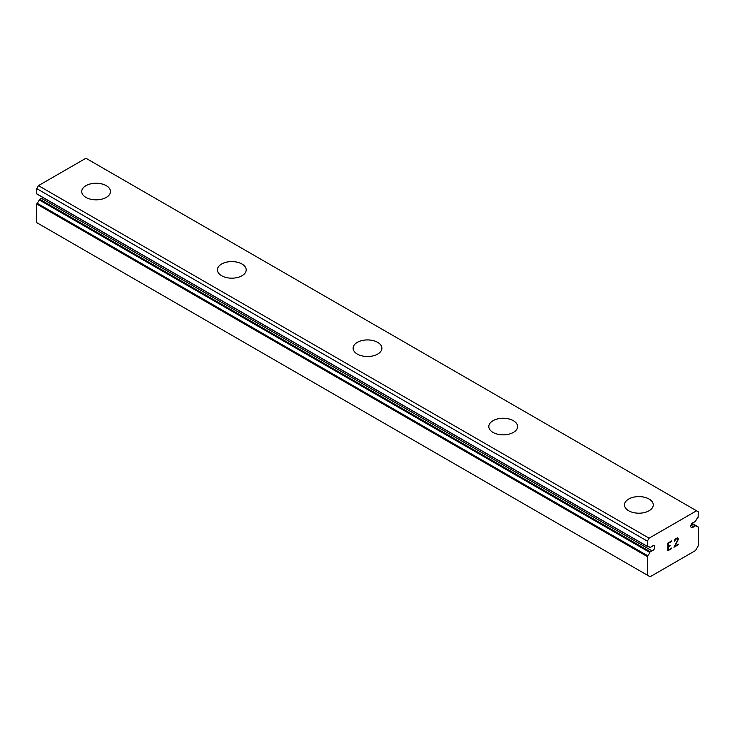 <?xml version="1.0" encoding="UTF-8"?>
<svg xmlns="http://www.w3.org/2000/svg" width="735" height="735" viewBox="0 0 735 735"><rect width="100%" height="100%" fill="white"/><g stroke="black" fill="none" stroke-linecap="round" stroke-linejoin="round"><path stroke-width="1.1" d="M647.37 575.183L650.098 576.764L695.521 550.533L698.25 545.811L698.25 527.197A0.864 0.496 -60 0 0 697.882 526.802A6.192 3.574 -60 0 1 696.523 526.526A6.192 3.574 -60 0 1 695.815 525.865A0.864 0.496 -60 0 0 695.292 525.819L693.629 526.774A2.876 1.663 -60 0 1 691.387 527.574A2.876 1.663 -60 0 1 692.021 523.393A2.876 1.663 -60 0 1 693.629 522.456L695.292 521.501A0.864 0.496 -60 0 0 695.815 520.839A6.192 3.574 -60 0 1 698.112 517.284L698.25 511.762L696.541 510.779L649.078 538.176L647.37 541.144L647.498 546.509A6.192 3.574 -60 0 1 649.097 546.757A6.192 3.574 -60 0 1 649.795 547.419A0.864 0.496 -60 0 0 650.328 547.465L651.982 546.509A2.876 1.663 -60 0 1 654.233 545.71A2.876 1.663 -60 0 1 653.599 549.89A2.876 1.663 -60 0 1 651.982 550.818L41.371 198.285L39.708 199.24A0.864 0.496 120 0 0 39.185 199.902A6.192 3.574 -60 0 1 37.117 203.218A0.864 0.496 120 0 0 36.75 204.045L36.75 222.65L647.37 575.183L647.37 556.579A0.864 0.496 -60 0 1 647.737 555.761L37.117 203.218M42.878 197.458A2.876 1.663 -60 0 1 41.371 198.285M81.723 191.541A14.397 8.305 180 0 1 90.626 183.888A14.397 8.305 180 0 1 106.29 185.689A14.397 8.305 180 0 1 110.507 191.541M106.29 185.652A14.397 8.305 180 0 1 110.507 191.523A14.397 8.305 180 0 1 101.623 199.203A14.397 8.305 180 0 1 85.94 197.403A14.397 8.305 180 0 1 81.723 191.523A14.397 8.305 180 0 1 90.607 183.851A14.397 8.305 180 0 1 106.29 185.652M241.98 264.03A14.397 8.305 180 0 1 246.197 269.883A14.397 8.305 180 0 1 237.313 277.545A14.397 8.305 180 0 1 221.63 275.744A14.397 8.305 180 0 1 217.413 269.864A14.397 8.305 180 0 1 226.316 262.23A14.397 8.305 180 0 1 241.98 264.03M217.413 269.864A14.397 8.305 180 0 1 226.297 262.193A14.397 8.305 180 0 1 241.98 263.994A14.397 8.305 180 0 1 246.197 269.864M377.68 342.372A14.397 8.305 180 0 1 381.897 348.225A14.397 8.305 180 0 1 373.003 355.887A14.397 8.305 180 0 1 357.32 354.086A14.397 8.305 180 0 1 353.103 348.206A14.397 8.305 180 0 1 362.006 340.562A14.397 8.305 180 0 1 377.68 342.372M353.103 348.206A14.397 8.305 180 0 1 361.997 340.535A14.397 8.305 180 0 1 377.68 342.335A14.397 8.305 180 0 1 381.897 348.206M488.803 426.566A14.397 8.305 180 0 1 497.696 418.904A14.397 8.305 180 0 1 513.37 420.714A14.397 8.305 180 0 1 517.587 426.566M513.37 420.677A14.397 8.305 180 0 1 517.587 426.548A14.397 8.305 180 0 1 508.703 434.229A14.397 8.305 180 0 1 493.02 432.428A14.397 8.305 180 0 1 488.803 426.548A14.397 8.305 180 0 1 497.687 418.877A14.397 8.305 180 0 1 513.37 420.677M649.06 499.056A14.397 8.305 180 0 1 653.277 504.908A14.397 8.305 180 0 1 644.393 512.571A14.397 8.305 180 0 1 628.71 510.77A14.397 8.305 180 0 1 624.493 504.89A14.397 8.305 180 0 1 633.395 497.246A14.397 8.305 180 0 1 649.06 499.056M624.493 504.89A14.397 8.305 180 0 1 633.377 497.218A14.397 8.305 180 0 1 649.06 499.019A14.397 8.305 180 0 1 653.277 504.89M668.271 543.367L668.271 546.436L668.262 543.358L671.68 541.383L668.271 543.367M668.271 546.436L670.118 545.37M670.136 545.875L668.271 546.95L670.118 545.866M668.271 546.95L668.271 550.019L668.262 546.941M668.271 550.019L671.68 548.053M667.83 550.772L671.68 548.549L667.83 550.791L667.83 543.11L671.68 540.886M674.794 541.034L674.344 541.291L674.666 539.903L675.64 538.599L677.56 537.855L678.212 538.608L677.881 538.038M678.212 538.608L678.212 539.371L678.203 538.599M678.212 539.371L677.89 540.289L678.203 539.361M677.89 540.289L676.944 542.265L677.881 540.28M676.953 542.274L674.886 546.197L676.944 542.265M674.886 546.197L678.506 544.111M675.088 539.766L674.794 540.611L676.871 538.387L675.088 539.766M676.88 538.397L677.468 538.397L676.88 538.397M678.524 544.617L673.949 547.253L677.459 540.446L677.468 538.397M673.958 547.235L678.506 544.607M647.737 555.761A6.192 3.574 -60 0 0 649.795 552.435A0.864 0.496 -60 0 1 650.328 551.783L651.982 550.818M696.541 510.779L85.921 158.236L38.459 185.643L36.75 188.61L36.805 193.957L647.379 546.436M693.629 526.774L690.955 525.231M649.078 538.176L38.459 185.643M647.37 541.144L36.75 188.61M647.37 556.579L36.75 204.045M697.882 526.802L692.003 523.412M695.595 525.736L691.855 523.577M695.292 525.819L691.718 523.752M647.37 546.362L36.75 193.829M649.795 547.419L648.178 546.482M650.328 551.783L39.708 199.24M649.795 552.435L39.185 199.902M698.075 526.839L692.048 523.366M695.723 525.773L691.874 523.559M647.425 546.491L36.805 193.957M649.896 547.511L648.105 546.472"/></g></svg>
